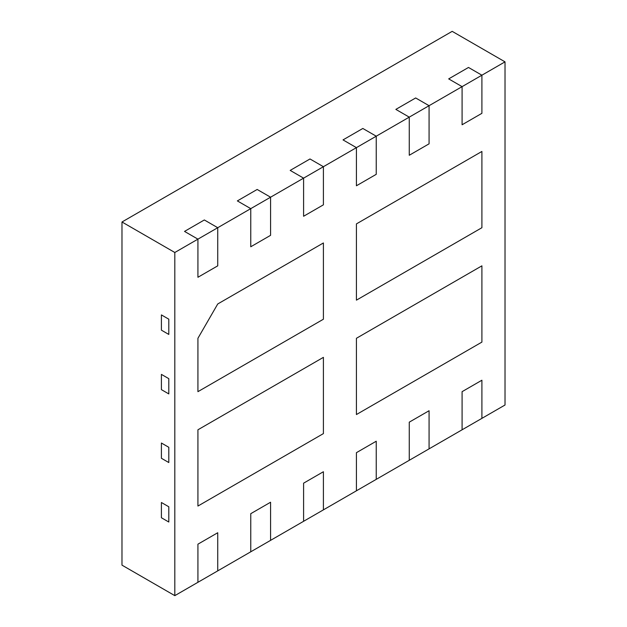 <?xml version="1.0" encoding="UTF-8"?>
<svg xmlns="http://www.w3.org/2000/svg" width="627" height="627" viewBox="0 0 627 627"><rect width="100%" height="100%" fill="white"/><g stroke="black" fill="none" stroke-linecap="round" stroke-linejoin="round"><path stroke-width="0.94" d="M505.017 61.854L481.904 75.201L468.494 67.457L448.681 78.892L462.091 86.636L462.091 124.765L481.904 113.322L481.904 75.201L429.072 105.697L429.072 143.826L409.259 155.269L429.072 143.826L429.072 105.697L376.239 136.2L362.829 128.464L343.024 139.899L356.426 147.643L356.426 185.772L376.239 174.33L376.239 136.2L362.829 128.464L343.024 139.899L356.426 147.643L323.407 166.704L309.997 158.968L290.191 170.403L303.593 178.146L303.593 216.268L323.407 204.833L303.593 216.268L303.593 178.146L270.574 197.207L257.164 189.464L237.359 200.906L250.761 208.642L250.761 246.772L270.574 235.337L270.574 197.207L257.164 189.464L237.359 200.906L250.761 208.642L217.741 227.711L204.331 219.967L184.526 231.41L197.928 239.146L197.928 277.275L217.741 265.84L217.741 227.711L204.331 219.967L184.526 231.41L197.928 239.146L174.815 252.493L121.983 221.989L121.983 565.146L174.815 595.65L197.928 582.303L197.928 544.173L217.741 532.738L217.741 570.868L250.761 551.799L250.761 513.678L270.574 502.235L250.761 513.678L250.761 551.799L303.593 521.303L303.593 483.174L323.407 471.731L323.407 509.861L356.426 490.8L356.426 452.67L376.239 441.228L376.239 479.357L409.259 460.296L409.259 422.167L429.072 410.732L429.072 448.854L481.904 418.358L481.904 380.228L462.091 391.663L462.091 429.793L462.091 391.663L481.904 380.228L481.904 418.358L505.017 405.011L505.017 61.854L452.185 31.35L121.983 221.989M376.239 174.33L356.426 185.772L356.426 147.643L376.239 136.2L376.239 174.33M217.741 265.84L197.928 277.275L197.928 239.146L217.741 227.711L217.741 265.84M323.407 471.731L303.593 483.174L303.593 521.303L323.407 509.861L323.407 471.731M270.574 502.235L270.574 540.364L270.574 502.235M429.072 410.732L409.259 422.167L409.259 460.296L429.072 448.854L429.072 410.732M197.928 506.052L323.407 433.602L323.407 357.351L197.928 429.793L197.928 506.052L197.928 429.793L323.407 357.351L323.407 433.602L197.928 506.052M161.405 458.274L161.405 443.023L161.405 458.274L168.804 462.546L161.405 458.274M161.405 517.753L161.405 502.501L161.405 517.753L168.804 522.025L161.405 517.753M168.804 506.773L161.405 502.501L168.804 506.773L168.804 522.025L168.804 506.773M168.804 447.294L161.405 443.023L168.804 447.294L168.804 462.546L168.804 447.294M481.904 342.099L356.426 414.541L356.426 338.282L481.904 265.84L481.904 342.099L481.904 265.84L356.426 338.282L356.426 414.541L481.904 342.099M356.426 300.153L481.904 227.711L481.904 151.452L356.426 223.894L356.426 300.153L356.426 223.894L481.904 151.452L481.904 227.711L356.426 300.153M161.405 389.641L168.804 393.913L161.405 389.641L161.405 374.39L161.405 389.641M168.804 378.661L161.405 374.39L168.804 378.661L168.804 393.913L168.804 378.661M161.405 330.163L168.804 334.434L161.405 330.163L161.405 314.911L161.405 330.163M168.804 319.182L161.405 314.911L168.804 319.182L168.804 334.434L168.804 319.182M197.928 338.282L217.741 303.97L323.407 242.962L323.407 319.221L197.928 391.663L197.928 338.282L197.928 391.663L323.407 319.221L323.407 242.962L217.741 303.97L197.928 338.282M376.239 441.228L356.426 452.67L356.426 490.8L376.239 479.357L376.239 441.228M217.741 532.738L197.928 544.173L197.928 582.303L217.741 570.868L217.741 532.738M270.574 235.337L250.761 246.772L250.761 208.642L270.574 197.207L270.574 235.337M323.407 204.833L323.407 166.704L309.997 158.968L290.191 170.403L303.593 178.146L323.407 166.704L323.407 204.833M415.662 97.961L395.849 109.396L409.259 117.139L409.259 155.269L409.259 117.139L395.849 109.396L415.662 97.961L429.072 105.697L415.662 97.961M481.904 113.322L462.091 124.765L462.091 86.636L448.681 78.892L468.494 67.457L481.904 75.201L481.904 113.322M174.815 252.493L174.815 595.65"/></g></svg>
